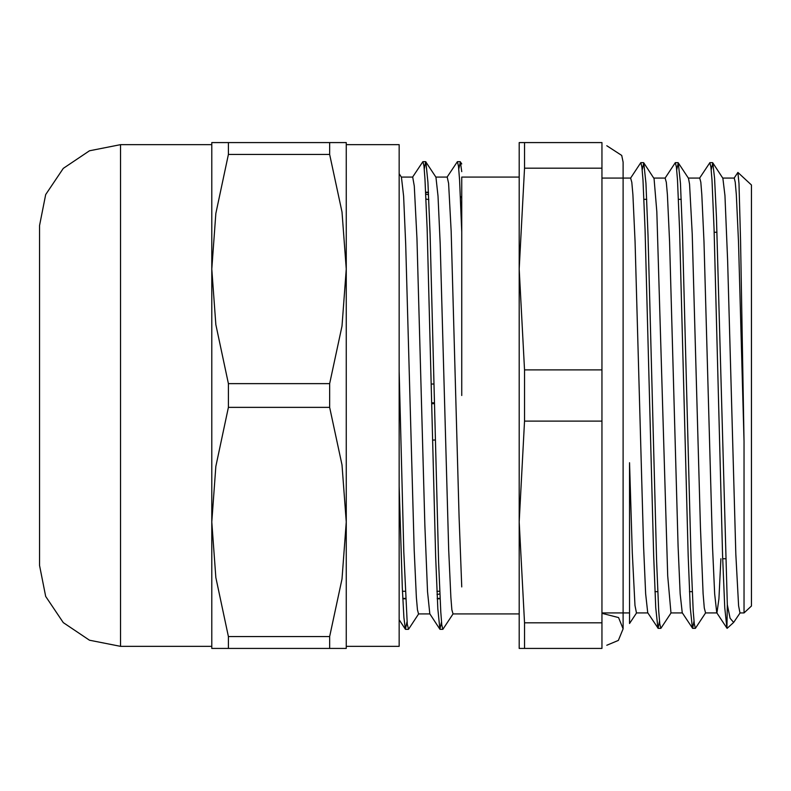 <?xml version="1.0" encoding="UTF-8"?>
<svg xmlns="http://www.w3.org/2000/svg" width="791" height="791" viewBox="0 0 791 791"><rect width="100%" height="100%" fill="white"/><g stroke="black" fill="none" stroke-linecap="round" stroke-linejoin="round"><path stroke-width="1.19" d="M329.62 154.413L341.979 212.028L346.29 269.029L346.29 142.568L329.62 142.568L329.62 154.413L228.451 154.413L228.451 142.568L211.78 142.568L211.78 269.029L215.884 213.481L228.451 154.413M329.62 142.568L228.451 142.568M329.62 648.432L346.29 648.432L346.29 269.029L341.979 326.04L329.62 383.655L329.62 407.345L341.979 464.96L346.29 521.971L341.979 578.972L329.62 636.587L329.62 648.432L228.451 648.432L228.451 636.587L215.884 577.519L211.78 521.971L215.884 466.413L228.451 407.345L228.451 383.655L215.884 324.587L211.78 269.029L211.78 648.432L228.451 648.432M329.62 383.655L228.451 383.655M228.451 407.345L329.62 407.345M329.62 636.587L228.451 636.587M346.29 521.971L346.29 646.366L399.178 646.366L399.178 144.634L346.29 144.634L346.29 269.029M120.489 144.634L89.521 150.794L63.26 168.345L45.71 194.606L39.55 225.573L39.55 565.427L45.71 596.404L63.26 622.655L89.512 640.206L120.489 646.366L120.489 144.634L211.78 144.634L211.78 269.029M211.78 521.971L211.78 646.366L120.489 646.366M737.914 172.468L751.45 184.985L751.45 606.015L743.995 612.906L743.995 441.368L740.623 241.374L738.942 183.571L737.904 172.478L734.107 178.094M460.402 196.761L461.726 198.086M425.716 192.559L428.475 192.559M402.767 598.441L405.526 598.441L402.767 598.441M437.255 598.441L440.014 598.441L437.255 598.441M439.697 591.302L436.929 591.302M405.2 591.302L402.441 591.302M433.972 384.001L431.214 384.001M399.178 406.999L400.028 406.999M461.726 395.5L461.726 177.055L519.212 177.055M447.142 177.055L457.356 161.671L458.444 166.248L459.541 179.933L461.726 231.882L461.726 177.055M636.478 612.896L635.025 605.392L632.306 553.038L629.577 462.686L629.577 623.555L636.577 612.906M699.709 178.104L700.786 182.246L701.864 194.655L704.02 241.759L712.543 546.274L714.649 593.922L716.755 612.768L726.88 628.192L727.344 604.7L730.113 618.255L733.692 622.418L740.05 612.906M461.726 586.922L459.087 516.78L451.196 231.328L448.556 183.344L447.241 177.075M424.243 168.987L425.627 161.651L435.95 177.214L438.046 196.099L440.152 243.954L448.675 549.963L450.83 597.334L451.908 609.732L453.025 613.945M412.645 177.055L422.859 161.661L423.927 166.041L424.994 179.063L427.13 228.688L435.653 556.459L437.789 608.724L439.915 629.221L429.79 613.806L427.496 591.787L424.866 525.382L416.966 238.457L414.336 186.103L412.744 177.065M399.178 173.743L401.452 177.204L403.558 196.089L405.664 243.954L414.187 549.972L416.343 597.324L417.421 609.742L418.498 613.935M601.991 168.176L601.991 369.891L524.502 369.891L519.212 269.029L524.502 168.176L601.991 168.176L601.991 142.568L519.212 142.568L519.212 648.432L601.991 648.432L601.991 622.824L524.502 622.824L519.212 521.971L524.502 421.109L601.991 421.109L601.991 622.824M399.178 371.048L403.776 551.989L407.227 624.237L408.581 629.191L418.597 613.945M425.815 161.799L427.951 182.276L430.077 234.522L438.6 562.292L440.735 611.957L441.803 624.939L442.871 629.359L453.095 613.945M458.731 168.987L460.313 161.819L461.726 171.627M659.476 621.004L658.092 628.301L647.76 612.728L645.664 593.863L643.558 546.245L635.044 241.779L632.889 194.626L631.811 182.286L630.674 178.094M671.075 612.906L660.851 628.321L659.783 623.951L658.725 610.978L656.589 561.61L648.066 235.451L645.94 183.364L643.805 162.817L654.098 178.578L656.827 211.77L667.723 575.888L670.995 612.906M693.964 620.994L692.59 628.311L682.247 612.748L680.151 593.794L678.045 546.166L669.532 241.779L667.377 194.645L666.299 182.276L665.162 178.094M705.582 612.906L695.348 628.331L694.28 623.921L693.213 611.008L691.087 561.6L682.564 235.411L680.428 183.364L678.302 162.857L688.427 178.272L689.515 184.095L692.234 233.81L700.411 527.122L703.13 593.645L704.297 608.022L705.523 612.906M727.344 604.7L716.419 217.149L714.599 178.133L712.78 162.827L722.915 178.242L724.922 195.575L727.651 260.387L735.818 554.204L738.547 605.827L739.951 612.896M743.995 441.368L738.517 241.759L736.362 194.635L735.284 182.266L734.206 178.104M720.917 558.762L718.94 598.925L716.962 612.926M712.78 162.827L711.208 169.996M678.302 162.857L676.72 169.996M643.805 162.817L642.233 170.016M399.178 486.109L402.303 587.99L403.865 617.534L405.427 629.211L406.999 622.003M439.915 629.221L441.487 621.993M726.88 628.192L724.754 607.735L722.618 555.687L714.095 229.42L711.959 180.032L710.891 167.039L709.834 162.699L699.62 178.094M692.382 628.163L690.256 607.587L688.121 555.5L679.598 229.37L677.472 180.002L676.404 167.059L675.336 162.669L665.112 178.094M657.894 628.143L655.769 607.666L653.633 555.618L645.11 229.4L642.974 179.992L641.916 167.079L640.848 162.679L630.615 178.094M524.502 648.432L524.502 622.824M524.502 421.109L524.502 369.891M601.991 369.891L601.991 421.109M524.502 168.176L524.502 142.568M439.806 593.972L437.077 594.535M432.539 440.112L435.297 440.033M428.574 194.715L425.795 194.141M434.437 403.598L431.678 403.667M434.417 402.856L431.659 402.856M426.013 199.055L428.791 199.629M722.717 558.762L725.476 558.762M714.184 232.238L716.943 232.238M461.726 197.75L460.382 196.415M402.777 598.767L405.536 598.767M437.265 598.767L440.033 598.767M425.706 192.233L428.465 192.233M733.702 622.428L727.077 628.321M452.986 613.945L519.212 613.945M418.498 613.945L429.879 613.945M435.841 177.055L447.241 177.055M401.353 177.055L412.744 177.055M460.313 161.819L461.726 163.974M601.991 612.906L629.577 612.906M636.478 612.906L647.878 612.906M601.991 178.094L630.734 178.094M653.841 178.094L665.221 178.094M670.966 612.906L682.356 612.906M688.308 178.094L699.709 178.094M705.463 612.906L716.844 612.906M722.806 178.094L734.206 178.094M739.951 612.906L743.995 612.906M399.178 619.699L405.427 629.211M405.615 629.349L408.374 629.349M440.112 629.349L442.841 629.349M422.859 161.651L425.627 161.651M457.356 161.651L460.115 161.651M712.592 162.679L709.834 162.679M678.095 162.679L675.405 162.679M643.607 162.679L640.848 162.679M695.299 628.321L692.59 628.321M660.811 628.321L658.092 628.321M654.968 591.638L657.726 591.638M689.465 591.638L692.224 591.638M643.973 199.362L646.731 199.362M678.46 199.362L681.219 199.362M623.14 623.496L623.14 162.106L621.716 155.431L606.816 145.781M606.816 645.219L618.364 640.433L623.14 628.894L623.14 612.906M623.14 178.094L623.14 162.106M601.991 613.292L618.542 617.534L623.14 628.894"/></g></svg>
